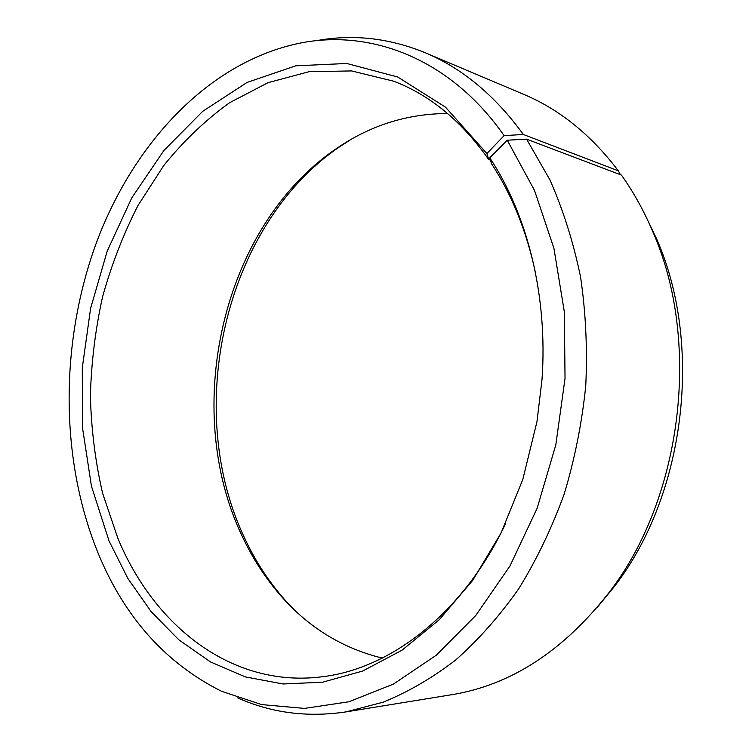 <?xml version="1.0" encoding="UTF-8"?>
<svg xmlns="http://www.w3.org/2000/svg" width="752" height="752" viewBox="0 0 752 752"><rect width="100%" height="100%" fill="white"/><g stroke="black" fill="none" stroke-linecap="round" stroke-linejoin="round"><path stroke-width="1.13" d="M505.541 523.665C463.627 612.871 391.002 668.622 322.439 676.734C231.917 688.456 154.075 625.861 117.867 538.291L102.563 493.115C95.297 461.465 91.236 429.016 90.381 395.768C91.321 362.417 95.372 329.451 102.554 296.88C111.456 264.854 123.262 234.389 137.992 205.484L163.804 165.459C183.46 141.122 205.343 120.235 229.463 102.798L267.985 82.682L309.091 71.694L351.541 70.923L393.869 81.263C430.097 95.119 461.709 121.204 488.687 159.509L486.892 153.54L504.103 135.623L523.354 134.486L618.332 170.826L620.409 174.718M490.445 160.11L488.687 159.509M382.289 658.094C342.771 648.365 309.194 627.873 281.539 596.609C265.87 578.861 252.822 558.868 242.388 536.637C181.176 409.173 221.934 227.104 335.185 149.441C369.439 125.612 406.917 113.637 447.609 113.533M294.305 609.816L284.698 599.673C268.812 581.672 255.577 561.424 245.002 538.921C182.99 409.887 224.181 225.967 338.973 147.213L350.705 139.628M644.417 213.474L656.317 238.252C703.515 344.153 685.476 494.534 614.572 586.269L597.144 607.522M535.574 273.296C526.682 231.4 511.99 194.862 491.498 163.692L489.768 157.817L507.262 140.22L526.588 139.148L621.443 175.103C633.419 191.929 643.75 210.522 652.454 230.873C701.419 340.694 682.628 497.401 609.073 592.52C563.257 651.063 510.758 685.138 451.585 694.735L346.023 711.89C307.361 717.634 271.246 712.952 237.679 697.865M526.588 139.148L549.966 179.944C563.22 210.005 573.419 242.36 580.572 277.009C585.789 312.569 587.519 348.9 585.742 385.992C581.935 423.019 574.744 459.087 564.15 494.186C551.752 528.242 536.59 559.798 518.683 588.844C499.45 616.104 478.46 639.82 455.693 660.002C432.24 677.994 408.101 692.037 383.266 702.152L346.023 711.89M507.262 140.22L534.493 190.369L553.923 248.339L564.348 311.92L565.034 378.435L555.813 444.902L537.125 508.324L509.969 565.955L475.781 615.484L436.31 655.199L393.409 684.094L348.928 701.766L304.522 708.403L261.677 704.605L221.558 691.295C165.355 663.095 124.089 616.772 97.769 552.316C59.502 457.78 60.066 341.568 96.632 242.097C133.696 143.284 208.276 62.266 299.296 43.259C370.257 28.708 450.034 58.167 504.103 135.623M489.768 157.817C527.622 214.734 547.992 296.673 541.985 379.835L536.966 421.665L522.809 479.456L501.039 533.036L472.735 580.347L439.234 619.761L402.029 650.198L362.652 671.047L322.57 682.214L283.109 683.972L245.406 676.922L210.381 661.873L178.76 639.764L151.105 611.573L127.774 578.316L109.049 540.961L91.443 486.159L82.513 427.813L82.288 367.916L90.607 308.358L107.245 251.008L131.854 197.729L163.898 150.503L202.664 111.352L247.107 82.419L295.78 65.809L346.785 63.478L397.648 76.977L445.447 107.104L486.892 153.54M316.517 40.683C352.688 33.962 388.887 37.957 425.096 52.687C462.254 68.235 495.013 95.504 523.354 134.486M425.096 52.687L523.608 94.31C559.516 109.378 591.091 134.881 618.332 170.826M335.185 149.441L338.973 147.213M656.317 238.252L652.454 230.873M614.572 586.269L609.073 592.52M281.539 596.609L284.698 599.673"/></g></svg>
